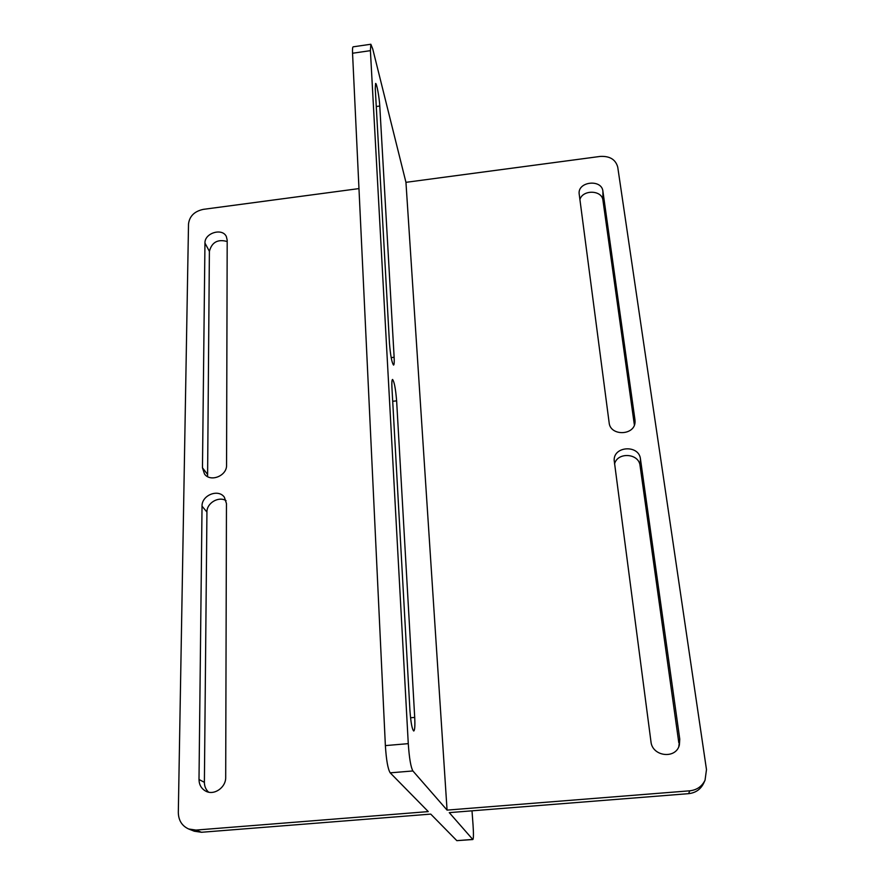 <?xml version="1.0" encoding="UTF-8"?>
<svg xmlns="http://www.w3.org/2000/svg" width="885" height="885" viewBox="0 0 885 885"><rect width="100%" height="100%" fill="white"/><g stroke="black" fill="none" stroke-linecap="round" stroke-linejoin="round"><path stroke-width="1.33" d="M472.004 810.826L473.044 824.964C473.63 833.847 473.563 838.703 472.844 839.533L456.826 840.65L430.741 814.1L201.481 832.276L194.291 831.214L188.693 829.002C181.967 825.937 178.505 820.428 178.316 812.474L188.516 223.927C189.534 216.139 194.468 211.283 203.329 209.358L358.967 188.593M472.844 839.533L449.27 812.629L688.607 793.657C695.621 792.871 700.654 789.376 703.708 783.17L705.046 780.183C701.96 786.466 696.86 790.017 689.747 790.814L447.069 810.107L412.897 770.957C410.806 767.229 409.268 758.124 408.273 743.643L370.406 50.655L370.848 44.25L372.729 48.929L405.949 182.332L600.207 156.424C609.787 155.915 615.628 159.488 617.741 167.143L706.484 769.607L705.046 780.183M188.693 829.002L195.972 830.075L428.285 811.6L390.197 772.837C387.895 769.142 386.291 760.06 385.373 745.601L352.551 53.244C352.374 49.151 352.573 47.016 353.148 46.828L370.848 44.25M375.262 88.478L375.605 83.444C376.645 82.847 379.355 97.649 379.776 106.034L394.135 357.252C394.389 362.186 394.201 364.797 393.571 365.096C391.856 362.839 390.484 355.604 389.477 343.391L375.262 88.478M447.069 810.107L405.949 182.332M391.944 387.719C391.69 382.497 391.889 379.731 392.553 379.433C394.279 381.634 395.628 388.769 396.624 400.839L414.711 717.403C415.12 725.744 414.799 730.28 413.76 731.021C412.111 729.528 410.839 722.702 409.943 710.567L391.944 387.719M634.965 419.822L635.054 421.769C635.087 435.652 610.23 436.482 609.134 422.687L579.122 193.494C578.082 181.359 601.767 179.013 602.895 191.171L634.965 419.822L634.788 423.694M579.885 199.612C582.662 189.401 602.088 189.943 602.95 200.309L634.379 425.032M679.769 739.163L679.381 744.96C676.018 759.529 652.134 756.631 650.951 741.586L614.168 460.277C613.648 445.896 639.092 444.613 640.463 458.994L679.769 739.163L678.784 746.641M614.544 463.972C617.476 451.77 638.948 453.164 640.065 465.698L678.795 742.67M202.034 506.176C201.614 495.224 218.352 488.509 224.359 497.215L226.46 503.543L225.697 777.251C226.062 787.462 214.07 795.825 205.729 791.135C201.371 788.701 199.125 784.818 199.003 779.486L202.034 506.176L206.935 512.061C206.636 503.078 218.684 495.921 226.073 500.667M204.955 243.076C204.512 232.987 222.434 227.556 226.361 236.605L227.191 240.178L226.56 465.123C227.102 475.831 210.387 482.557 204.501 474.006L202.466 467.8L204.955 243.076L209.391 251.34C211.836 242.202 217.776 238.928 227.18 241.505M208.572 792.141C205.818 789.597 204.424 786.322 204.391 782.329L206.935 512.061M207.588 476.617L209.391 251.34M456.826 840.65L472.667 839.434M195.972 830.075L201.481 832.276M689.747 790.814L688.607 793.657M390.197 772.837L412.897 770.957M385.373 745.601L408.273 743.643M352.551 53.244L370.406 50.655M376.269 106.532L379.776 106.034M391.17 357.606L394.135 357.252M392.697 401.292L396.624 400.839M410.54 717.768L414.711 717.403M602.895 191.171L602.95 200.309M640.463 458.994L640.065 465.698M202.466 467.8L207.289 474.072M199.003 779.486L204.391 782.329"/></g></svg>
